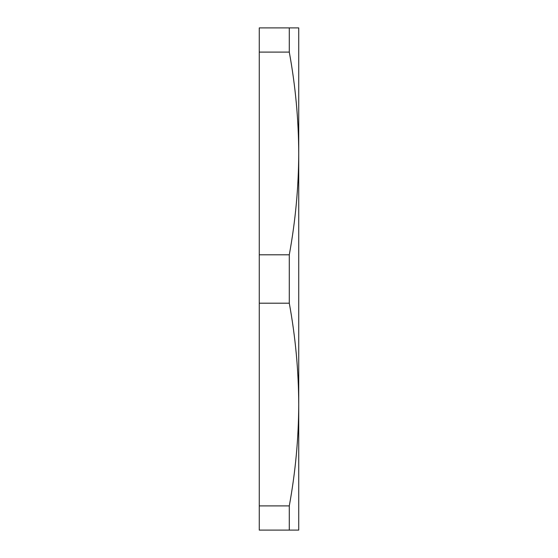 <?xml version="1.0" encoding="UTF-8"?>
<svg xmlns="http://www.w3.org/2000/svg" width="558" height="558" viewBox="0 0 558 558"><rect width="100%" height="100%" fill="white"/><g stroke="black" fill="none" stroke-linecap="round" stroke-linejoin="round"><path stroke-width="0.84" d="M289.288 27.9L259.268 27.9L259.268 52.103L289.288 52.103L289.288 27.9L298.732 27.9L298.732 530.1L289.288 530.1L289.288 505.897L259.268 505.897L259.268 530.1L289.288 530.1M289.288 303.203L289.288 254.797L259.268 254.797L259.268 303.203L289.288 303.203C295.461 336.983 298.607 370.77 298.732 404.55C298.607 438.33 295.461 472.117 289.288 505.897M259.268 303.203L259.268 505.897M289.288 52.103C295.461 85.883 298.607 119.67 298.732 153.45C298.607 187.23 295.461 221.017 289.288 254.797M259.268 52.103L259.268 254.797"/></g></svg>
